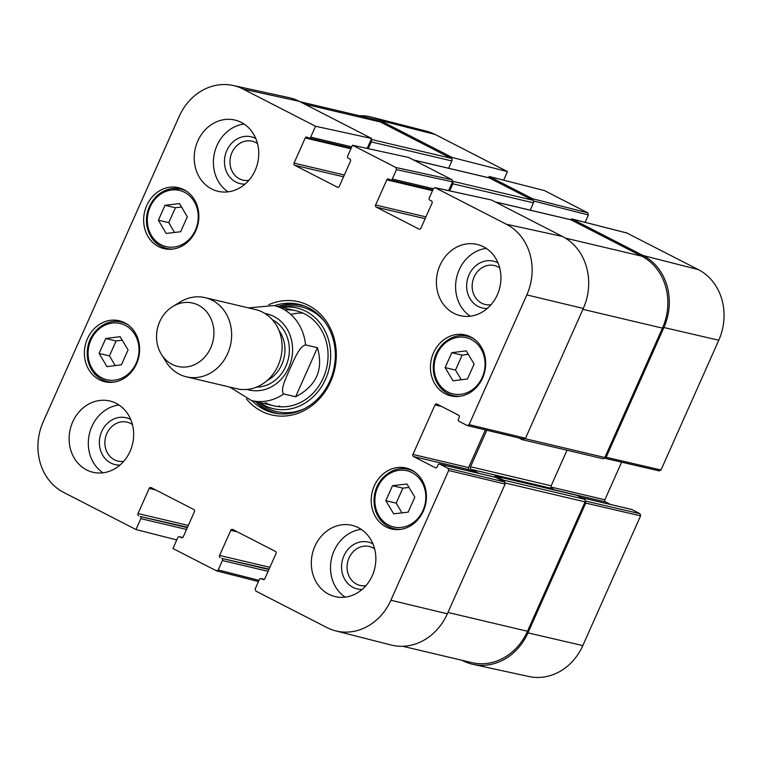 <?xml version="1.0" encoding="UTF-8"?>
<svg xmlns="http://www.w3.org/2000/svg" width="762" height="762" viewBox="0 0 762 762"><rect width="100%" height="100%" fill="white"/><g stroke="black" fill="none" stroke-linecap="round" stroke-linejoin="round"><path stroke-width="1.14" d="M451.666 158.772L452.228 157.505L507.473 171.593L435.131 134.455A53.892 47.13 -76.7 0 0 426.444 131.159L371.027 117.005A54.921 48.035 103.3 0 1 379.886 120.367L452.228 157.505M359.283 115.719A54.921 48.035 103.3 0 1 371.027 117.005M585.302 501.082L585.74 503.101L527.961 632.86A54.921 48.035 103.3 0 1 473.059 664.378A54.921 48.035 103.3 0 1 462.725 660.673L461.943 660.273M570.252 219.608L572.052 219.027L643.109 255.518A54.921 48.035 103.3 0 1 663.912 327.508L606.142 457.267L604.409 458.172M533.419 200.949L588.397 214.96L587.778 212.827L544.439 190.576L489.194 176.489L532.533 198.739L533.238 200.644M489.194 176.489L488.652 177.717M588.397 214.96L585.111 222.333M659.063 470.821L660.997 470.002L718.766 340.243A53.892 47.13 -76.7 0 0 698.354 269.605L626.755 232.972M621.63 462.172L604.885 499.777L550.974 487.042M554.755 489.918L605.495 501.91A1.629 1.419 103.3 0 1 604.885 499.777M605.495 501.91L610.419 504.434M581.111 497.548L631.86 509.54A1.629 1.419 -76.7 0 0 631.269 509.397M631.86 509.54L639.975 513.702L585.311 501.015M473.059 664.378L528.942 676.523A53.892 47.13 -76.7 0 0 582.816 645.595L640.594 515.836L639.975 513.702M507.473 171.593L503.653 180.175M317.449 347.72C323.679 369.589 316.401 385.943 295.618 396.764L283.721 393.954C279.749 389.953 286.683 376.676 290.093 368.36C294.037 360.159 299.123 346.453 305.552 344.91L317.449 347.72L295.618 396.764M159.734 321.659A32.547 28.461 103.3 0 1 172.679 306.562A32.547 28.461 103.3 0 1 210.426 317.611A32.547 28.461 103.3 0 1 200.092 361.359A32.547 28.461 103.3 0 1 161.392 354.34A32.547 28.461 103.3 0 1 159.734 321.659M172.679 306.562L180.089 302.009A40.681 35.576 103.3 0 1 205.13 297.656A40.681 35.576 103.3 0 1 230.4 345.424A40.681 35.576 103.3 0 1 186.423 376.828A40.681 35.576 103.3 0 1 165.983 361.731L161.392 354.34M205.13 297.656L255.594 309.572A40.681 35.576 103.3 0 1 280.864 357.34A40.681 35.576 103.3 0 1 236.887 388.753L186.423 376.828M445.141 367.608L451.78 352.692L466.22 350.844L474.126 364.055L467.487 378.971L453.038 380.819L445.141 367.608L455.505 370.056L461.305 379.762M166.126 233.439L158.401 220.199L165.03 205.292L179.575 203.597L187.3 216.837L180.661 231.743L166.126 233.439M195.796 230.762A31.328 27.394 103.3 0 1 164.049 248.641A31.328 27.394 103.3 0 1 144.59 211.865A31.328 27.394 103.3 0 1 178.46 187.681A31.328 27.394 103.3 0 1 195.796 230.762M259.004 580.349L218.218 569.947L216.551 570.871L172.945 548.516L177.794 537.629A1.629 1.419 103.3 0 1 179.727 536.8L182.69 537.496M218.218 569.947L222.409 560.527L268.11 571.329M268.91 569.528L221.799 558.403A1.629 1.419 103.3 0 1 222.409 560.527M221.799 558.403L269.091 569.128M269.891 567.328L219.589 555.45A1.629 1.419 -76.7 0 0 220.199 557.584M219.589 555.45L230.781 530.314L237.334 531.857M263.49 579.644L262.909 579.501A1.629 1.419 -76.7 0 0 264.843 578.682L276.035 553.545A1.629 1.419 -76.7 0 0 275.415 551.412L232.715 529.485A1.629 1.419 -76.7 0 0 230.781 530.314M262.909 579.501L261.309 578.691L264.271 579.387M448.037 468.363L439.922 464.191L495.586 477.345L504.511 481.927L448.037 468.363L448.656 470.497L390.887 600.246A53.892 47.13 103.3 0 1 335.556 630.841A53.892 47.13 103.3 0 1 326.869 627.545L255.803 591.055L255.184 588.931L259.375 579.511A1.629 1.419 103.3 0 1 261.309 578.691M435.816 467.83L435.235 467.697A1.629 1.419 -76.7 0 0 437.169 466.868L437.988 465.02A1.629 1.419 103.3 0 1 439.922 464.191M435.235 467.697L413.566 456.562L469.221 469.716A1.629 1.419 103.3 0 1 468.611 467.582L412.947 454.438A1.629 1.419 -76.7 0 0 413.566 456.562M412.947 454.438L435.007 404.898L441.56 406.441M419.519 229.2L418.938 229.057A1.629 1.419 -76.7 0 0 420.872 228.238L432.064 203.092A1.629 1.419 -76.7 0 0 431.444 200.958L429.854 200.149A1.629 1.419 103.3 0 1 429.235 198.015L433.426 188.595L435.054 187.662L506.425 224.257A53.892 47.13 103.3 0 1 526.837 294.904L469.068 424.653L467.411 425.587L459.019 421.31A1.629 1.419 103.3 0 1 458.4 419.176L459.219 417.328A1.629 1.419 -76.7 0 0 458.61 415.195L436.931 404.07A1.629 1.419 -76.7 0 0 435.007 404.898M418.938 229.057L376.228 207.131L425.12 218.684M425.92 216.884L375.618 204.997A1.629 1.419 -76.7 0 0 376.228 207.131M375.618 204.997L386.81 179.861L432.511 190.662M433.359 188.738L392.268 179.032A1.629 1.419 103.3 0 1 390.334 179.861L388.744 179.041A1.629 1.419 -76.7 0 0 386.81 179.861M392.268 179.032L396.459 169.621L452.533 181.832L451.923 179.699L408.584 157.448L352.501 145.228L395.84 167.488L396.459 169.621M352.501 145.228L347.653 156.124A1.629 1.419 103.3 0 0 348.272 158.258L349.863 159.077A1.629 1.419 -76.7 0 1 350.482 161.211L339.29 186.347A1.629 1.419 -76.7 0 1 337.356 187.176L294.646 165.249L343.538 176.794M344.338 175.003L294.037 163.116A1.629 1.419 -76.7 0 0 294.646 165.249M294.037 163.116L305.229 137.979L350.93 148.771M351.777 146.856L310.686 137.15A1.629 1.419 103.3 0 1 308.753 137.97L307.162 137.15A1.629 1.419 -76.7 0 0 305.229 137.979M310.686 137.15L315.535 126.254L371.618 138.465L299.275 101.327A54.921 48.035 -76.7 0 0 288.941 97.622L233.058 85.477A53.892 47.13 103.3 0 1 243.202 89.116L315.535 126.254M176.765 539.934L135.979 529.542L63.646 492.395A53.892 47.13 103.3 0 1 43.234 421.757L179.184 116.405A53.892 47.13 103.3 0 1 233.058 85.477M135.979 529.542L140.827 518.646L186.528 529.438M187.328 527.647L140.218 516.512A1.629 1.419 103.3 0 1 140.827 518.646M140.218 516.512L187.509 527.247M188.309 525.447L138.008 513.559A1.629 1.419 -76.7 0 0 138.617 515.693M138.008 513.559L149.2 488.423L155.753 489.976M181.908 537.753L181.327 537.62A1.629 1.419 -76.7 0 0 183.261 536.791L194.453 511.654A1.629 1.419 -76.7 0 0 193.834 509.521L151.133 487.604A1.629 1.419 -76.7 0 0 149.2 488.423M181.327 537.62L179.727 536.8M423.348 511.092A31.328 27.394 103.3 0 1 391.611 528.98A31.328 27.394 103.3 0 1 372.151 492.195A31.328 27.394 103.3 0 1 406.013 468.011A31.328 27.394 103.3 0 1 423.348 511.092M136.541 363.836A31.328 27.394 103.3 0 1 104.804 381.724A31.328 27.394 103.3 0 1 85.344 344.948A31.328 27.394 103.3 0 1 119.205 320.754A31.328 27.394 103.3 0 1 136.541 363.836M130.073 451.352A36.614 32.023 103.3 0 1 92.974 472.259A36.614 32.023 103.3 0 1 70.228 429.263A36.614 32.023 103.3 0 1 109.814 401.002A36.614 32.023 103.3 0 1 130.073 451.352M372.266 575.701A36.614 32.023 103.3 0 1 335.166 596.608A36.614 32.023 103.3 0 1 312.42 553.612A36.614 32.023 103.3 0 1 352.006 525.342A36.614 32.023 103.3 0 1 372.266 575.701M497.357 294.751A36.614 32.023 103.3 0 1 460.258 315.659A36.614 32.023 103.3 0 1 437.512 272.663A36.614 32.023 103.3 0 1 477.088 244.402A36.614 32.023 103.3 0 1 497.357 294.751M255.156 170.402A36.614 32.023 103.3 0 1 218.065 191.31A36.614 32.023 103.3 0 1 195.32 148.314A36.614 32.023 103.3 0 1 234.896 120.053A36.614 32.023 103.3 0 1 255.156 170.402M482.603 378.009A31.328 27.394 103.3 0 1 450.856 395.897A31.328 27.394 103.3 0 1 431.397 359.121A31.328 27.394 103.3 0 1 465.268 334.928A31.328 27.394 103.3 0 1 482.603 378.009M246.507 399.021A58.169 50.883 -76.7 0 0 313.487 404.412A58.169 50.883 -76.7 0 0 331.099 329.851A58.169 50.883 -76.7 0 0 268.786 304.695M248.822 180.375A20.003 17.497 103.3 0 1 232.858 172.574A20.003 17.497 103.3 0 1 231.924 152.619A20.003 17.497 103.3 0 1 257.518 143.589M123.739 461.324A20.003 17.497 103.3 0 1 107.775 453.523A20.003 17.497 103.3 0 1 106.832 433.568A20.003 17.497 103.3 0 1 132.426 424.539M365.931 585.673A20.003 17.497 103.3 0 1 349.968 577.872A20.003 17.497 103.3 0 1 349.034 557.917A20.003 17.497 103.3 0 1 374.618 548.888M491.014 304.724A20.003 17.497 103.3 0 1 475.05 296.923A20.003 17.497 103.3 0 1 474.116 276.968A20.003 17.497 103.3 0 1 499.71 267.938M409.003 487.432L402.869 488.147L396.192 503.139L402.003 512.864M392.506 485.699L406.956 484.013L414.814 497.148L408.137 512.15L393.678 513.826L385.829 500.691L392.506 485.699L402.869 488.147M385.829 500.691L396.192 503.139M158.401 220.199L168.764 222.647L174.488 232.467M181.575 207.016L175.403 207.74L168.764 222.647M165.03 205.292L175.403 207.74M451.78 352.692L462.143 355.14L455.505 370.056M468.316 354.349L462.143 355.14M105.718 338.518L120.158 336.671L128.064 349.882L121.425 364.798L106.975 366.646L99.079 353.435L105.718 338.518L116.081 340.966L109.442 355.883L115.243 365.589M99.079 353.435L109.442 355.883M122.263 340.176L116.081 340.966M255.527 401.517A55.731 48.739 -76.7 0 0 275.111 413.214M300.714 304.81A55.731 48.739 -76.7 0 0 277.978 306.505M259.423 402.441A51.683 45.206 -76.7 0 0 264.195 405.317A51.683 45.206 -76.7 0 0 329.736 365.655A51.683 45.206 -76.7 0 0 281.864 307.419M265.281 402.688A48.816 42.691 -76.7 0 0 326.888 366.76A48.816 42.691 -76.7 0 0 284.712 309.924M278.93 405.917A48.816 42.691 -76.7 0 0 280.787 406.803M302.924 313.077A48.816 42.691 -76.7 0 0 290.846 314.468M371.618 138.465L367.179 148.428M452.533 181.832L448.627 190.614M523.599 439.045L525.532 438.217L583.301 308.467A54.921 48.035 -76.7 0 0 562.499 236.468L491.433 199.987L435.054 187.662M485.384 429.901L468.611 467.582M469.221 469.716L474.145 472.24M495.586 477.345A1.629 1.419 -76.7 0 0 494.995 477.202M335.556 630.841L390.973 644.995A54.921 48.035 -76.7 0 0 447.351 613.81L505.12 484.06L504.511 481.927M255.822 138.56A24.07 21.05 -76.7 0 0 226.819 150.533A24.07 21.05 -76.7 0 0 245.059 184.118M244.088 124.044A36.614 32.023 -76.7 0 0 214.513 152.848A36.614 32.023 -76.7 0 0 228.067 191.843M130.731 419.51A24.07 21.05 -76.7 0 0 101.727 431.483A24.07 21.05 -76.7 0 0 119.967 465.068M118.996 404.993A36.614 32.023 -76.7 0 0 89.421 433.797A36.614 32.023 -76.7 0 0 102.984 472.792M372.932 543.858A24.07 21.05 -76.7 0 0 343.919 555.831A24.07 21.05 -76.7 0 0 362.169 589.417M361.188 529.342A36.614 32.023 -76.7 0 0 331.613 558.146A36.614 32.023 -76.7 0 0 345.176 597.141M498.015 262.909A24.07 21.05 -76.7 0 0 469.011 274.882A24.07 21.05 -76.7 0 0 487.251 308.467M486.28 248.393A36.614 32.023 -76.7 0 0 456.705 277.197A36.614 32.023 -76.7 0 0 470.259 316.192M274.52 305.686A55.731 48.739 103.3 0 1 298.999 304.362A55.731 48.739 103.3 0 1 333.623 369.808A55.731 48.739 103.3 0 1 273.368 412.842A55.731 48.739 103.3 0 1 252.07 400.698M300.057 101.727L370.761 118.424A54.921 48.035 103.3 0 1 380.352 121.968L451.094 158.296A2.038 1.781 103.3 0 1 451.866 160.963L448.618 168.259M371.056 139.732A2.038 1.781 103.3 0 1 371.256 141.913L368.246 148.666M413.471 159.953L488.985 177.794A2.038 1.781 103.3 0 1 489.337 177.927L532.676 200.177A2.038 1.781 103.3 0 1 533.448 202.844L530.2 210.141M452.618 181.604A2.038 1.781 103.3 0 1 452.838 183.804L449.694 190.852M495.052 201.844L570.567 219.685A2.038 1.781 103.3 0 1 570.919 219.808L641.661 256.137A54.921 48.035 103.3 0 1 662.464 328.127L604.857 457.514A2.038 1.781 103.3 0 1 602.799 458.676L522.189 439.626A2.038 1.781 103.3 0 1 521.827 439.503L518.751 437.912M523.799 439.131A2.038 1.781 103.3 0 1 522.189 439.626M486.804 430.244L470.545 466.754A2.038 1.781 -76.7 0 0 471.316 469.421L479.06 473.402M566.995 450.218L551.155 485.804A2.038 1.781 -76.7 0 0 551.926 488.471L555.288 490.195M494.538 477.06L494.624 476.85A1.219 1.067 103.3 0 1 496.081 476.231L503.73 480.165A2.038 1.781 103.3 0 1 504.692 482.041M576.253 495.176A1.219 1.067 103.3 0 1 576.691 495.281L584.34 499.205A2.038 1.781 103.3 0 1 585.111 501.872L527.504 631.26A54.921 48.035 103.3 0 1 471.859 662.616L402.717 646.281M587.778 212.827L532.533 198.739M572.052 219.027L627.297 233.115M660.997 470.002L606.142 457.267M663.912 327.508L718.766 340.243M585.74 503.101L640.594 515.836M527.961 632.86L582.816 645.595M643.109 255.518L698.354 269.605M379.886 120.367L435.131 134.455M283.721 393.954A48.816 42.691 103.3 0 1 251.546 400.574L273.806 405.832M296.256 310.82L273.987 305.562A48.816 42.691 103.3 0 1 305.552 344.91M265.1 313.563A39.053 34.157 103.3 0 1 291.398 359.835A39.053 34.157 103.3 0 1 247.183 389.439M279.016 330.565A32.137 28.108 103.3 0 1 267.233 380.467M272.377 319.764A35.395 30.956 103.3 0 1 288.284 359.102A35.395 30.956 103.3 0 1 256.461 387.153M480.984 348.777A28.88 25.26 103.3 0 1 460.877 394.306A28.88 25.26 103.3 0 1 436.931 354.254A28.88 25.26 103.3 0 1 480.984 348.777M171.688 189.976A28.88 25.26 103.3 0 1 195.377 230.229A28.88 25.26 103.3 0 1 151.314 235.363A28.88 25.26 103.3 0 1 171.688 189.976M187.09 191.633A30.509 26.689 -76.7 0 0 180.575 189.014L172.26 188.538C160.868 190.414 152.876 197.368 148.285 209.388C146.39 215.113 145.971 220.875 147.056 226.666C149.704 238.239 156.2 245.488 166.545 248.393A30.509 26.689 -76.7 0 0 173.546 248.974M184.309 189.89L180.575 189.014A30.509 26.689 -76.7 0 0 172.393 188.547M422.977 510.473A28.88 25.26 103.3 0 1 378.914 515.779A28.88 25.26 103.3 0 1 399.155 470.316A28.88 25.26 103.3 0 1 422.977 510.473M414.652 471.973A30.509 26.689 -76.7 0 0 408.127 469.344C393.24 465.287 376.295 478.669 374.342 496.072C373.542 502.12 374.256 507.835 376.485 513.217C380.143 521.456 386.02 526.628 394.097 528.733A30.509 26.689 -76.7 0 0 401.098 529.304M473.897 338.89A30.509 26.689 -76.7 0 0 467.382 336.271C452.495 332.203 435.54 345.586 433.597 362.988C432.797 369.037 433.502 374.752 435.731 380.133C439.398 388.372 445.265 393.544 453.352 395.649A30.509 26.689 -76.7 0 0 460.353 396.221M134.922 334.604A28.88 25.26 103.3 0 1 114.814 380.133A28.88 25.26 103.3 0 1 90.869 340.081A28.88 25.26 103.3 0 1 134.922 334.604M127.835 324.717A30.509 26.689 -76.7 0 0 121.32 322.097C106.432 318.03 89.478 331.413 87.535 348.815C86.735 354.863 87.449 360.578 89.678 365.96C93.335 374.199 99.212 379.371 107.29 381.476A30.509 26.689 -76.7 0 0 114.29 382.048M256.175 401.669A55.369 48.425 -76.7 0 0 267.233 409.737A55.369 48.425 -76.7 0 0 279.397 413.814M304.819 306.191A55.369 48.425 -76.7 0 0 278.616 306.657M258.632 402.25A53.769 47.034 -76.7 0 0 267.291 408.146A53.769 47.034 -76.7 0 0 304.505 408.661M324.964 322.031A53.769 47.034 -76.7 0 0 281.083 307.238M448.656 470.497L505.12 484.06M447.351 613.81L390.887 600.246M525.532 438.217L469.068 424.653M435.359 187.776L491.433 199.987M451.923 179.699L395.84 167.488M337.937 187.309L337.356 187.176M562.499 236.468L506.425 224.257M299.275 101.327L243.202 89.116M583.301 308.467L526.837 294.904M380.352 121.968L304.657 104.089M451.094 158.296L371.189 139.417M451.866 160.963L371.256 141.913M489.337 177.927L413.642 160.039M532.676 200.177L452.685 181.28M533.448 202.844L452.838 183.804M570.919 219.808L495.224 201.93M641.661 256.137L565.433 238.125M662.464 328.127L582.911 309.334M604.857 457.514L525.218 438.702M551.155 485.804L470.545 466.754M551.926 488.471L471.316 469.421M576.691 495.281L496.081 476.231M584.34 499.205L503.73 480.165M585.111 501.872L505.254 483.013M527.504 631.26L447.951 612.467M627.031 233.02L571.786 218.932M604.504 458.191L659.359 470.926M580.977 497.481L631.574 509.435M273.987 305.562L248.469 307.896M229.762 387.067L251.546 400.574M166.545 248.393L170.278 249.279M394.097 528.733L397.831 529.619M408.127 469.344L411.861 470.23M453.352 395.649L457.086 396.535M467.382 336.271L471.116 337.147M107.29 381.476L111.023 382.362M121.32 322.097L125.054 322.974M182.728 537.467L179.451 536.696M258.47 581.558L216.551 570.871M264.309 579.358L261.023 578.587M495.3 477.241L439.636 464.087M467.411 425.587L523.875 439.15M432.826 189.929L390.62 179.965M351.253 148.047L309.039 138.074M576.482 495.205L495.862 476.155"/></g></svg>
